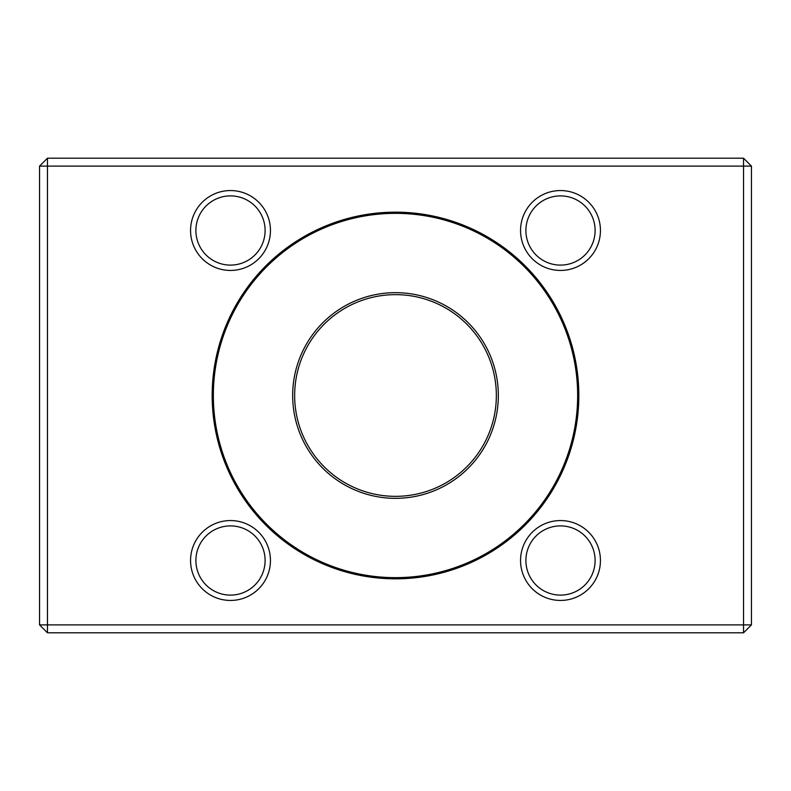 <?xml version="1.0" encoding="UTF-8"?>
<svg xmlns="http://www.w3.org/2000/svg" width="791" height="791" viewBox="0 0 791 791"><rect width="100%" height="100%" fill="white"/><g stroke="black" fill="none" stroke-linecap="round" stroke-linejoin="round"><path stroke-width="1.19" d="M395.5 212.166A183.334 183.334 0 0 1 554.273 487.167A183.334 183.334 0 0 1 236.727 487.167A183.334 183.334 0 0 1 395.5 212.166M560.503 520.557A39.946 39.946 0 0 1 595.089 580.475A39.946 39.946 0 0 1 525.906 580.475A39.946 39.946 0 0 1 560.503 520.557M230.497 520.557A39.946 39.946 0 0 1 265.094 580.475A39.946 39.946 0 0 1 195.911 580.475A39.946 39.946 0 0 1 230.497 520.557M230.497 190.552A39.946 39.946 0 0 1 265.094 250.47A39.946 39.946 0 0 1 195.911 250.47A39.946 39.946 0 0 1 230.497 190.552M560.503 190.552A39.946 39.946 0 0 1 595.089 250.47A39.946 39.946 0 0 1 525.906 250.47A39.946 39.946 0 0 1 560.503 190.552M743.54 624.89L743.54 166.11L47.46 166.11L47.46 624.89L743.54 624.89L743.54 632.8L47.46 632.8L39.55 624.89L39.55 166.11L47.46 166.11L47.46 158.2L743.54 158.2L743.54 166.11L751.45 166.11L751.45 624.89L743.54 624.89M47.46 158.2L39.55 166.11M47.46 632.8L47.46 624.89L39.55 624.89M751.45 166.11L743.54 158.2M751.45 624.89L743.54 632.8M395.5 294.647L395.5 294.647A100.853 100.853 0 0 0 308.164 445.926A100.853 100.853 0 0 0 482.836 445.926A100.853 100.853 0 0 0 395.5 294.647M395.5 577.648A182.148 182.148 0 0 0 577.648 395.5A182.148 182.148 0 0 0 395.5 213.352A182.148 182.148 0 0 0 213.352 395.5A182.148 182.148 0 0 0 395.5 577.648M395.5 292.67A102.83 102.83 0 0 1 484.557 446.915A102.83 102.83 0 0 1 306.443 446.915A102.83 102.83 0 0 1 395.5 292.67M560.503 195.891A34.606 34.606 0 0 0 530.534 247.801A34.606 34.606 0 0 0 590.472 247.801A34.606 34.606 0 0 0 560.503 195.891A34.606 34.606 0 0 0 530.534 247.801A34.606 34.606 0 0 0 590.472 247.801A34.606 34.606 0 0 0 560.503 195.891M230.497 195.891A34.606 34.606 0 0 0 200.528 247.801A34.606 34.606 0 0 0 260.466 247.801A34.606 34.606 0 0 0 230.497 195.891A34.606 34.606 0 0 0 200.528 247.801A34.606 34.606 0 0 0 260.466 247.801A34.606 34.606 0 0 0 230.497 195.891M230.497 525.896A34.606 34.606 0 0 0 200.528 577.806A34.606 34.606 0 0 0 260.466 577.806A34.606 34.606 0 0 0 230.497 525.896A34.606 34.606 0 0 0 200.528 577.806A34.606 34.606 0 0 0 260.466 577.806A34.606 34.606 0 0 0 230.497 525.896M560.503 525.896A34.606 34.606 0 0 0 530.534 577.806A34.606 34.606 0 0 0 590.472 577.806A34.606 34.606 0 0 0 560.503 525.896A34.606 34.606 0 0 0 530.534 577.806A34.606 34.606 0 0 0 590.472 577.806A34.606 34.606 0 0 0 560.503 525.896"/></g></svg>
